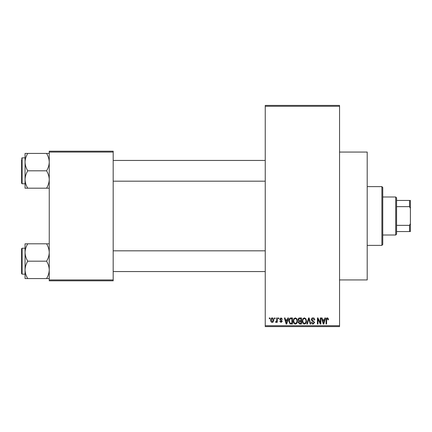 <?xml version="1.0" encoding="UTF-8"?>
<svg xmlns="http://www.w3.org/2000/svg" width="432" height="432" viewBox="0 0 432 432"><rect width="100%" height="100%" fill="white"/><g stroke="black" fill="none" stroke-linecap="round" stroke-linejoin="round"><path stroke-width="0.65" d="M339.552 152.064L367.2 152.064L367.2 279.936L339.552 279.936M274.514 318.816L274.514 317.952L275.065 317.952L275.065 318.816L274.514 318.816M276.718 320.231L276.718 317.952L277.263 317.952L277.263 322.353L276.718 322.353L276.718 321.651L276.059 322.429L275.535 322.191L275.697 321.565L276.615 321.133L276.718 320.231M278.289 318.816L278.289 317.952L278.834 317.952L278.834 318.816L278.289 318.816M279.698 319.297L281.027 317.871L282.371 319.286L281.821 319.367L280.989 318.503L280.249 319.183L282.29 321.176L281.054 322.429L279.779 321.17L280.33 321.095L281.032 321.802L281.745 321.262L279.698 319.297M287.366 319.761L287.842 317.952L288.419 317.952L286.745 324L286.168 324L284.413 317.952L284.99 317.952L285.466 319.761L287.366 319.761M295.331 317.871L296.908 318.821L297.454 320.895C297.572 322.612 296.865 323.671 295.326 324.081C293.819 323.681 293.117 322.645 293.209 320.971L293.755 318.8L295.331 317.871M304.366 317.871L305.942 318.821L306.482 320.895C306.607 322.612 305.894 323.671 304.36 324.081C302.854 323.681 302.146 322.645 302.243 320.971L302.789 318.8L304.366 317.871M327.289 317.871L328.147 318.303L328.477 319.761L327.926 319.837L327.262 318.578L326.673 319.037L326.592 324L326.041 324L326.041 319.896C325.906 318.794 326.322 318.119 327.289 317.871M265.248 325.728L339.552 325.728L339.552 326.592L265.248 326.592L265.248 105.408L339.552 105.408L339.552 106.272L265.248 106.272M339.552 325.728L339.552 106.272M324.443 319.761L324.918 317.952L325.49 317.952L323.822 324L323.244 324L321.489 317.952L322.061 317.952L322.537 319.761L324.443 319.761M320.306 322.79L320.306 317.952L320.857 317.952L320.857 324L320.274 324L317.952 319.151L317.952 324L317.401 324L317.401 317.952L317.995 317.952L320.306 322.79M311.278 319.626C311.337 318.535 311.909 317.947 312.989 317.871C314.177 318.001 314.788 318.681 314.809 319.918L314.258 319.993L312.941 318.578L311.823 319.615L314.653 322.423L313.087 324.081C312.023 323.973 311.467 323.374 311.434 322.272L311.985 322.191L313.07 323.374L314.102 322.402L313.929 321.786L312.109 321.068L311.278 319.626M306.85 324L308.578 317.952L309.118 317.952L310.743 324L310.176 324L308.88 318.659L307.427 324L306.85 324M298.08 319.729C298.091 318.589 298.647 318.001 299.754 317.952L301.455 317.952L301.455 324L299.749 324L298.237 322.477L298.831 321.214L298.08 319.729M288.733 321.008C288.587 319.291 289.283 318.271 290.812 317.952L292.426 317.952L292.426 324L290.012 323.887L288.733 321.008M270.67 320.198C270.562 318.935 271.075 318.163 272.198 317.871C273.31 318.157 273.823 318.913 273.731 320.15C273.823 321.392 273.316 322.153 272.198 322.429C271.102 322.159 270.589 321.413 270.67 320.198M269.33 318.816L269.33 317.952L269.881 317.952L269.881 318.816L269.33 318.816M49.248 151.2L113.184 151.2L113.184 152.064L49.248 152.064L49.248 151.2M113.184 279.936L113.184 280.8L49.248 280.8L49.248 279.936L113.184 279.936L113.184 152.064M49.248 279.936L49.248 152.064M323.741 322.223L324.254 320.463L322.726 320.463L323.487 323.368L323.741 322.223M304.355 323.374C305.532 323.044 306.061 322.218 305.937 320.884C306.007 319.642 305.489 318.875 304.366 318.578C303.215 318.897 302.692 319.696 302.794 320.987L303.026 322.353L304.355 323.374M300.91 323.293L300.91 321.489L299.3 321.543L298.787 322.38L299.948 323.293L300.91 323.293M300.91 320.782L300.91 318.659L299.171 318.735L298.631 319.723L299.824 320.782L300.91 320.782M295.326 323.374C296.503 323.044 297.027 322.218 296.903 320.884C296.978 319.642 296.455 318.875 295.337 318.578C294.187 318.897 293.657 319.696 293.76 320.987L293.992 322.353L295.326 323.374M291.875 323.293L291.875 318.659L290.887 318.659L289.505 319.54L289.283 321.019L290.115 323.174L291.875 323.293M286.67 322.223L287.183 320.463L285.649 320.463L286.416 323.368L286.67 322.223M272.214 321.802L273.181 320.155L272.187 318.503L271.215 320.155L272.214 321.802M381.888 245.376L381.888 186.624L382.752 187.488L382.752 244.512L381.888 245.376L367.2 245.376M381.888 186.624L367.2 186.624M25.056 252.493L25.056 269.881C25.159 266.83 26.055 263.93 27.745 261.187C26.066 258.482 25.169 255.582 25.056 252.493C25.159 249.437 26.055 246.542 27.745 243.799L25.056 243.799L25.056 252.493M22.118 274.147L21.6 273.629L21.6 248.746L22.118 248.227L22.118 274.147L25.056 274.147M49.248 243.799L46.559 243.799C48.238 246.505 49.135 249.404 49.248 252.493C49.145 255.544 48.249 258.444 46.559 261.187L27.745 261.187M46.559 243.799L27.745 243.799M46.559 261.187C48.238 263.893 49.135 266.792 49.248 269.881C49.145 272.938 48.249 275.832 46.559 278.575L27.745 278.575C26.066 275.87 25.169 272.97 25.056 269.881L25.056 278.575L27.745 278.575M46.559 278.575L49.248 278.575M395.712 196.992L396.576 197.856L396.576 234.144L395.712 235.008L395.712 196.992L382.752 196.992M396.576 200.448L410.4 200.448L410.4 231.552L409.536 231.552L409.536 225.347L410.4 223.533M396.576 225.347L409.536 225.347M410.4 208.467L409.536 206.653L409.536 200.448M396.576 206.653L409.536 206.653M396.576 231.552L409.536 231.552M49.248 153.425L46.559 153.425C48.238 156.13 49.135 159.03 49.248 162.119C49.145 165.17 48.249 168.07 46.559 170.813C48.238 173.518 49.135 176.418 49.248 179.507C49.145 182.563 48.249 185.458 46.559 188.201L27.745 188.201C26.066 185.495 25.169 182.596 25.056 179.507C25.159 176.456 26.055 173.556 27.745 170.813C26.066 168.107 25.169 165.208 25.056 162.119C25.159 159.062 26.055 156.168 27.745 153.425L25.056 153.425L25.056 188.201L27.745 188.201M25.056 157.853L22.118 157.853L22.118 183.773L21.6 183.254L21.6 159.581M46.559 153.425L27.745 153.425M46.559 170.813L27.745 170.813M46.559 188.201L49.248 188.201M22.118 248.227L25.056 248.227L25.056 243.799M22.118 183.773L25.056 183.773L25.056 188.201M265.248 271.555L113.184 271.555M265.248 250.819L113.184 250.819M113.184 160.445L265.248 160.445M113.184 181.181L265.248 181.181M395.712 235.008L382.752 235.008M22.118 157.853L21.6 158.371L22.118 157.853"/></g></svg>
